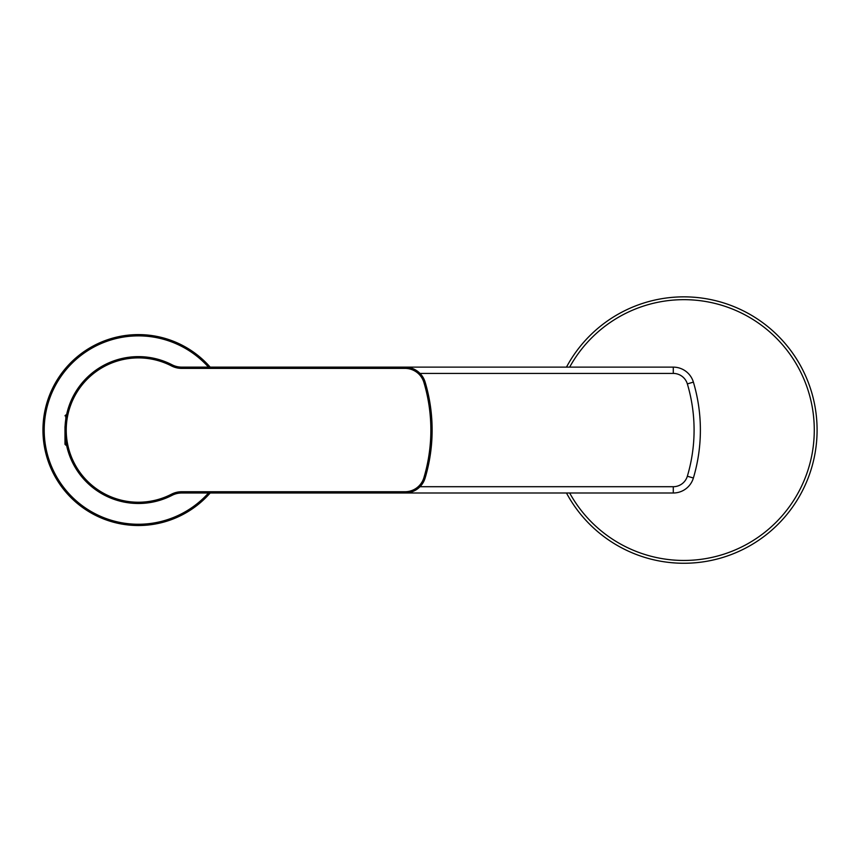 <?xml version="1.0" encoding="UTF-8"?>
<svg xmlns="http://www.w3.org/2000/svg" width="859" height="859" viewBox="0 0 859 859"><rect width="100%" height="100%" fill="white"/><g stroke="black" fill="none" stroke-linecap="round" stroke-linejoin="round"><path stroke-width="1.29" d="M210.176 493.002A95.456 95.456 0 0 1 42.95 430.058A95.456 95.456 0 0 1 210.176 367.126M208.49 493.002A94.2 94.2 0 0 1 44.206 430.058A94.2 94.2 0 0 1 208.49 367.126M65.821 441.129L65.821 445.166L66.551 445.166L66.358 444.21M66.304 443.963L66.046 442.535M65.939 441.891L65.681 440.205M65.671 440.13L65.316 437.102M65.069 433.655L65.069 426.483M172.047 495.332L172.047 495.332A73.434 73.434 0 0 1 64.983 429.146A73.434 73.434 0 0 1 172.047 364.785L172.047 364.785A20.981 20.981 0 0 0 181.657 367.126L405.018 367.126A20.981 20.981 0 0 1 425.13 382.105A167.838 167.838 0 0 1 425.13 478.012A20.981 20.981 0 0 1 405.018 493.002L181.657 493.002A20.981 20.981 0 0 0 172.047 495.332A73.434 73.434 0 0 1 64.983 429.146A73.434 73.434 0 0 1 172.047 364.785A20.981 20.981 0 0 0 181.657 367.126L181.657 368.382A22.237 22.237 0 0 1 171.467 365.913A72.167 72.167 0 0 0 66.24 429.156A72.167 72.167 0 0 0 171.467 494.215L172.047 495.332A20.981 20.981 0 0 1 181.657 493.002L181.657 491.745A22.237 22.237 0 0 0 171.467 494.215M65.316 423.058L65.66 420.062M66.036 417.646L66.326 416.067M66.347 415.949L66.519 415.09M66.53 415.069L65.821 414.951L65.821 418.988M64.983 426.655L64.983 444.328L65.821 445.166M405.018 368.382L405.018 367.126L673.284 367.126A20.981 20.981 0 0 1 693.385 382.105A167.838 167.838 0 0 1 693.385 478.012A167.838 167.838 0 0 0 700.386 430.058A167.838 167.838 0 0 1 693.385 478.012A20.981 20.981 0 0 1 673.284 493.002L405.018 493.002L405.018 491.745A19.725 19.725 0 0 0 423.916 477.658A166.582 166.582 0 0 0 423.916 382.47A19.725 19.725 0 0 0 405.018 368.382L181.657 368.382M814.869 405.792A133.22 133.22 0 0 0 566.468 367.126A133.22 133.22 0 0 1 815.03 406.694A133.22 133.22 0 0 1 566.468 493.002A133.22 133.22 0 0 0 815.03 406.694A133.22 133.22 0 0 1 566.468 493.002M181.657 491.745L405.018 491.745M425.13 478.012L423.916 477.658M425.13 382.105L423.916 382.47M172.047 364.785L171.467 365.913M673.284 367.126L673.284 373.418L420.008 373.418M693.385 478.012A20.981 20.981 0 0 1 673.284 493.002L673.284 486.709A14.689 14.689 0 0 0 687.35 476.219L693.385 478.012M420.008 486.709L673.284 486.709M673.284 373.418A14.689 14.689 0 0 1 687.35 383.909A161.546 161.546 0 0 1 687.35 476.219M700.386 430.058A167.838 167.838 0 0 0 693.385 382.105L687.35 383.909M569.667 367.126A130.407 130.407 0 0 1 812.26 407.187A130.407 130.407 0 0 1 569.667 493.002M65.821 414.951L64.983 415.799"/></g></svg>
